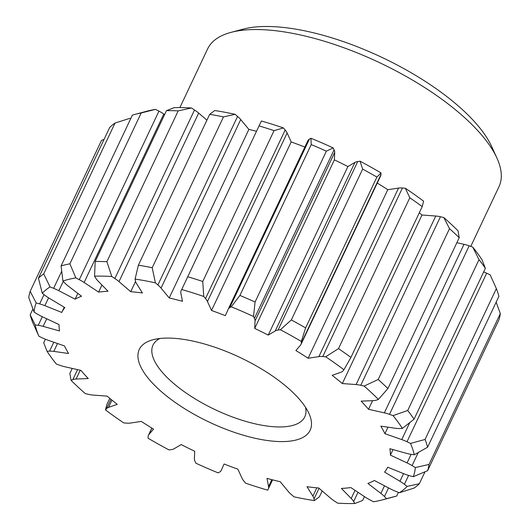<?xml version="1.0" encoding="UTF-8"?>
<svg xmlns="http://www.w3.org/2000/svg" width="530" height="530" viewBox="0 0 530 530"><rect width="100%" height="100%" fill="white"/><g stroke="black" fill="none" stroke-linecap="round" stroke-linejoin="round"><path stroke-width="0.79" d="M483.691 271.903A21.147 8.01 25.3 0 1 486.673 273.208L490.184 274.871L496.358 288.611A218.221 82.68 25.3 0 1 498.909 296.349L427.611 447.194L414.275 454.78L411.174 454.349A21.147 8.01 -154.7 0 1 406.272 453.302L389.868 448.698A180.392 68.35 -154.7 0 1 390.398 455.118L407.06 462.915A21.147 8.01 -154.7 0 1 412.088 465.598L415.315 467.546A207.647 78.672 25.3 0 1 413.241 476.728L409.789 475.774A21.147 8.01 -154.7 0 1 404.549 473.999L387.655 467.228A180.392 68.35 -154.7 0 1 384.581 472.084L399.951 481.273A21.147 8.01 -154.7 0 1 404.403 484.287L407.126 486.388A207.647 78.672 25.3 0 1 399.355 492.754L395.791 491.343A21.147 8.01 -154.7 0 1 390.577 488.958L374.339 480.485A180.392 68.35 -154.7 0 1 367.873 483.453L380.898 493.397A21.147 8.01 -154.7 0 1 384.469 496.537L386.502 498.65A207.647 78.672 25.3 0 1 382.223 499.916A207.647 78.672 25.3 0 1 373.577 501.771L370.139 499.995A21.147 8.01 -154.7 0 1 365.296 497.16L350.82 487.567A180.392 68.35 -154.7 0 1 341.406 488.435L351.204 498.465A21.147 8.01 -154.7 0 1 353.649 501.519L354.855 503.5L362.606 500.499L364.448 496.597M472.72 247.079L479.021 259.64A218.221 82.68 25.3 0 1 485.374 268.339L482.055 259.866A207.647 78.672 -154.7 0 0 472.72 247.079L469.169 245.821L389.504 414.354A21.147 8.01 -154.7 0 0 384.356 412.857L368.522 409.292A180.392 68.35 -154.7 0 0 361.149 401.13L373.319 400.64A21.147 8.01 -154.7 0 0 376.585 400.064L378.393 399.395A207.647 78.672 25.3 0 0 364.123 386.065L378.201 379.5A218.221 82.68 25.3 0 1 387.914 388.569L378.393 399.395M456.86 242.707L464.022 244.317A21.147 8.01 25.3 0 1 469.169 245.821M443.789 217.532L449.506 228.655A218.221 82.68 25.3 0 1 459.218 237.725L458.059 230.861A207.647 78.672 -154.7 0 0 443.789 217.532L440.437 216.757L360.771 385.297A21.147 8.01 -154.7 0 0 356.094 384.561L342.327 383.554A180.392 68.35 -154.7 0 0 332.171 375.346L340.896 372.265A21.147 8.01 -154.7 0 0 342.976 370.907L343.93 369.741A207.647 78.672 25.3 0 0 325.685 356.776L338.504 348.621A218.221 82.68 25.3 0 1 350.92 357.439L343.93 369.741M419.303 212.775A180.392 68.35 25.3 0 1 421.993 215.021L435.766 216.021A21.147 8.01 25.3 0 1 440.437 216.757M405.357 188.243L409.809 197.776A218.221 82.68 25.3 0 1 422.225 206.601L423.596 201.201A207.647 78.672 -154.7 0 0 405.357 188.243L402.429 188.004L322.763 356.544A21.147 8.01 -154.7 0 0 318.881 356.624L308.115 358.253A180.392 68.35 -154.7 0 0 295.866 350.542L300.55 345.09A21.147 8.01 -154.7 0 0 301.007 344.387A21.147 8.01 -154.7 0 0 301.312 343.042L301.338 341.452A207.647 78.672 25.3 0 0 280.37 329.74L291.341 319.941A218.221 82.68 25.3 0 1 305.611 327.911L301.338 341.452M377.261 183.062A180.392 68.35 25.3 0 1 387.781 189.714L398.547 188.09A21.147 8.01 25.3 0 1 402.429 188.004M228.244 309.149L307.837 140.755A21.147 8.01 25.3 0 1 307.87 140.682A21.147 8.01 25.3 0 1 309.414 139.118L310.931 138.264A207.647 78.672 -154.7 0 1 333.191 147.93L334.085 149.824A21.147 8.01 25.3 0 1 334.702 152.421L334.384 159.881A180.392 68.35 25.3 0 1 347.885 166.559L354.915 162.418A21.147 8.01 25.3 0 1 357.737 161.524L360.042 161.206A207.647 78.672 -154.7 0 1 381.004 172.919L380.977 174.502A21.147 8.01 25.3 0 1 380.673 175.854L301.007 344.387M260.74 122.311A21.147 8.01 25.3 0 1 260.747 122.311L261.376 120.979A207.647 78.672 -154.7 0 1 283.418 127.935L285.173 130.022A21.147 8.01 25.3 0 1 287.121 132.984L291.189 141.947A180.392 68.35 25.3 0 1 304.856 147.068M181.075 290.844L260.747 122.311A21.147 8.01 25.3 0 1 260.747 122.304L181.081 290.844A21.147 8.01 -154.7 0 0 181.075 290.844A21.147 8.01 -154.7 0 0 180.862 293.123L182.459 301.305A180.392 68.35 -154.7 0 0 169.222 297.953L248.888 129.413A180.392 68.35 25.3 0 1 256.507 131.281M191.443 107.974L178.193 110.869A218.221 82.68 -154.7 0 0 166.486 110.638L174.231 107.636A207.647 78.672 25.3 0 1 191.443 107.974L194.517 109.988A21.147 8.01 25.3 0 1 198.657 113.082L118.985 281.615L130.711 291.685A180.392 68.35 -154.7 0 1 142.431 292.971L136.535 283.543A21.147 8.01 -154.7 0 1 135.382 280.781L135.084 279.065L138.383 265.166L209.681 114.321L214.749 110.531A207.647 78.672 -154.7 0 1 235.068 114.308L237.566 116.434A21.147 8.01 25.3 0 1 240.719 119.568L248.888 129.413M198.657 113.082L206.919 120.177M63.262 281.377L58.85 290.712L75.088 299.185A180.392 68.35 -154.7 0 1 81.547 296.217L68.522 286.273A21.147 8.01 -154.7 0 1 64.951 283.133L62.918 281.019L61.096 265.934L132.394 115.096A218.221 82.68 25.3 0 1 134.666 114.46L146.87 111.214A207.647 78.672 -154.7 0 1 155.515 109.359L158.954 111.134A21.147 8.01 25.3 0 1 163.797 113.97L164.644 114.533M48.568 297.847L44.871 305.671L61.765 312.442A180.392 68.35 -154.7 0 1 64.839 307.585L49.476 298.397A21.147 8.01 -154.7 0 1 45.023 295.382L42.301 293.282L38.438 278.237L109.743 127.392A218.221 82.68 25.3 0 1 115.03 123.059L129.731 118.376L130.672 118.746M470.766 246.384L498.995 186.659A161.147 61.056 -154.7 0 0 496.908 158.019A161.147 61.056 -154.7 0 0 258.819 29.561A161.147 61.056 25.3 0 0 231.067 32.357A161.147 61.056 25.3 0 0 207.614 48.919L179.889 107.577M231.067 32.357L243.27 29.117A150.573 57.048 25.3 0 1 269.2 26.5A150.573 57.048 -154.7 0 1 491.668 146.532L496.908 158.019M305.532 407.318A83.932 31.8 -154.7 0 1 304.776 416.858A83.932 31.8 -154.7 0 1 278.104 426.942A83.932 31.8 25.3 0 1 190.071 395.671A83.932 31.8 25.3 0 1 153.011 345.116A83.932 31.8 25.3 0 1 159.901 338.478M280.125 441.576A94.506 35.808 -154.7 0 0 308.93 413.426A94.506 35.808 -154.7 0 0 169.302 338.094A94.506 35.808 25.3 0 0 153.024 339.737A94.506 35.808 25.3 0 0 166.268 395.731A94.506 35.808 25.3 0 0 280.125 441.576M111.777 276.508A207.647 78.672 -154.7 0 0 94.565 276.17L95.181 261.476A218.221 82.68 25.3 0 1 106.894 261.707L111.777 276.508L114.851 278.528A21.147 8.01 -154.7 0 1 118.985 281.615M135.084 279.065A207.647 78.672 25.3 0 1 155.403 282.848L157.9 284.968A21.147 8.01 -154.7 0 1 161.054 288.101L169.222 297.953M181.081 290.844L181.71 289.512A207.647 78.672 25.3 0 1 203.752 296.475L205.507 298.556A21.147 8.01 -154.7 0 1 207.455 301.524L211.523 310.481L291.189 141.947M309.414 139.118L229.748 307.652A21.147 8.01 -154.7 0 0 228.205 309.222A21.147 8.01 -154.7 0 0 228.172 309.295L225.363 315.675A180.392 68.35 -154.7 0 0 211.523 310.481M229.748 307.652L231.265 306.797A207.647 78.672 25.3 0 1 253.525 316.463L254.42 318.364A21.147 8.01 -154.7 0 1 255.036 320.955L254.718 328.421L334.384 159.881M357.737 161.524L278.071 330.058A21.147 8.01 -154.7 0 0 275.249 330.952L268.22 335.099A180.392 68.35 -154.7 0 0 254.718 328.421M278.071 330.058L280.37 329.74M322.763 356.544L325.685 356.776M360.771 385.297L364.123 386.065M389.504 414.354L393.055 415.613A207.647 78.672 25.3 0 1 402.389 428.399L399.845 428.525A21.147 8.01 -154.7 0 1 395.618 428.286L380.832 426.153A180.392 68.35 -154.7 0 1 384.919 433.699L401.74 439.582A21.147 8.01 -154.7 0 1 407.007 441.742L410.518 443.405A207.647 78.672 25.3 0 1 414.275 454.78M319.053 488.282L314.038 498.889A21.147 8.01 -154.7 0 0 312.885 496.126L306.989 486.699A180.392 68.35 -154.7 0 0 318.715 487.984L330.435 498.054A21.147 8.01 -154.7 0 0 334.576 501.142L337.643 503.162A207.647 78.672 -154.7 0 0 354.855 503.5M314.038 498.889L314.336 500.605A207.647 78.672 25.3 0 1 294.024 496.822L291.52 494.702A21.147 8.01 -154.7 0 1 288.366 491.568L280.198 481.717A180.392 68.35 -154.7 0 1 266.968 478.365L268.564 486.547A21.147 8.01 -154.7 0 1 268.346 488.826L267.716 490.157A207.647 78.672 25.3 0 1 245.675 483.194L243.919 481.114A21.147 8.01 -154.7 0 1 241.965 478.146L237.904 469.189A180.392 68.35 -154.7 0 1 224.064 463.995L221.248 470.375A21.147 8.01 -154.7 0 1 221.215 470.448A21.147 8.01 -154.7 0 1 219.678 472.018L218.161 472.873A207.647 78.672 25.3 0 1 195.895 463.207L195 461.305A21.147 8.01 -154.7 0 1 194.384 458.715L194.709 451.249A180.392 68.35 -154.7 0 1 181.2 444.571L174.171 448.718A21.147 8.01 -154.7 0 1 171.349 449.612L169.05 449.93A207.647 78.672 25.3 0 1 148.082 438.217L148.115 436.627A21.147 8.01 -154.7 0 1 148.42 435.282A21.147 8.01 -154.7 0 1 148.877 434.58L153.554 429.128A180.392 68.35 -154.7 0 1 141.305 421.416L130.539 423.046A21.147 8.01 -154.7 0 1 126.663 423.125L123.735 422.894A207.647 78.672 25.3 0 1 105.496 409.928L106.444 408.762A21.147 8.01 -154.7 0 1 108.531 407.404L117.256 404.324A180.392 68.35 -154.7 0 1 107.093 396.115L93.326 395.108A21.147 8.01 -154.7 0 1 88.656 394.373L85.303 393.604A207.647 78.672 25.3 0 1 71.027 380.275L72.835 379.606A21.147 8.01 -154.7 0 1 76.101 379.029L88.272 378.539A180.392 68.35 -154.7 0 1 80.898 370.377L65.064 366.813A21.147 8.01 -154.7 0 1 59.916 365.316L56.365 364.057A207.647 78.672 25.3 0 1 47.038 351.271L49.575 351.145A21.147 8.01 -154.7 0 1 53.802 351.383L68.595 353.517A180.392 68.35 -154.7 0 1 64.508 345.971L47.68 340.088A21.147 8.01 -154.7 0 1 42.413 337.928L38.909 336.265A207.647 78.672 25.3 0 1 35.152 324.89L38.253 325.321A21.147 8.01 -154.7 0 1 43.149 326.367L59.552 330.972A180.392 68.35 -154.7 0 1 59.029 324.552L42.367 316.755A21.147 8.01 -154.7 0 1 37.332 314.071L34.105 312.124A207.647 78.672 25.3 0 1 36.186 302.941L39.637 303.895A21.147 8.01 -154.7 0 1 44.871 305.671M42.301 293.282A207.647 78.672 25.3 0 1 50.065 286.915L53.629 288.327A21.147 8.01 -154.7 0 1 58.85 290.712M62.918 281.019A207.647 78.672 25.3 0 1 75.85 277.899L79.281 279.674A21.147 8.01 -154.7 0 1 84.131 282.51L98.6 292.103L101.945 285.021M94.565 276.17L95.778 278.151A21.147 8.01 -154.7 0 0 98.222 281.205L108.014 291.235A180.392 68.35 -154.7 0 0 98.6 292.103M61.096 265.934A218.221 82.68 25.3 0 1 69.894 263.814L75.85 277.899M38.438 278.237A218.221 82.68 25.3 0 1 43.725 273.897L50.065 286.915M34.105 312.124L28.766 297.535A218.221 82.68 25.3 0 1 30.184 291.281L36.186 302.941M38.909 336.265L32.734 322.525A218.221 82.68 25.3 0 1 30.177 314.78L35.152 324.89M45.401 339.233L43.718 342.791L47.038 351.271M72.226 368.43L69.874 373.405L71.027 380.275M109.789 398.361L106.868 404.536L105.496 409.928M314.336 500.605L319.404 496.809L322.174 490.959M138.383 265.166A218.221 82.68 25.3 0 1 152.209 267.736L155.403 282.848M181.71 289.512L187.752 276.746A218.221 82.68 25.3 0 1 202.745 281.483L203.752 296.475M231.265 306.797L239.924 295.429A218.221 82.68 25.3 0 1 255.069 302.007L253.525 316.463M393.055 415.613L407.722 410.485A218.221 82.68 25.3 0 1 414.069 419.184L402.389 428.399M410.518 443.405L425.053 439.456A218.221 82.68 25.3 0 1 427.611 447.194M415.315 467.546L429.022 464.439A218.221 82.68 25.3 0 1 427.604 470.693L413.241 476.728M407.126 486.388L419.343 483.744A218.221 82.68 25.3 0 1 414.062 488.077L399.355 492.754M386.502 498.65L396.692 496.04A218.221 82.68 25.3 0 1 394.426 496.676L382.223 499.916M130.711 291.685L135.547 281.45M268.22 335.099L347.885 166.559M308.115 358.253L387.781 189.714M342.327 383.554L421.993 215.021M368.522 409.292L372.597 400.673M384.919 433.699L388 427.187M390.398 455.118L393.015 449.579M61.765 312.442L64.236 307.221M75.088 299.185L77.831 293.375M104.099 139.344L101.482 140.443L30.184 291.281M134.666 114.46A218.221 82.68 25.3 0 1 141.192 112.969L69.894 263.814M155.515 109.359L141.192 112.969M427.604 470.693L498.909 319.848A218.221 82.68 25.3 0 0 500.32 313.601L496.153 302.193M381.004 172.919L376.909 177.073A218.221 82.68 25.3 0 0 362.646 169.103L360.042 161.206M333.191 147.93L326.374 151.163A218.221 82.68 25.3 0 0 311.223 144.591L310.931 138.264M283.418 127.935L274.05 130.638A218.221 82.68 25.3 0 0 259.051 125.901L261.376 120.979M209.681 114.321A218.221 82.68 25.3 0 1 223.508 116.891L152.209 267.736M235.068 114.308L223.508 116.891M32.939 308.944L30.177 314.78M115.03 123.059L43.725 273.897M398.421 492.383L396.692 496.04M424.994 471.793L419.343 483.744M500.32 313.601L429.022 464.439M496.358 288.611L425.053 439.456M485.374 268.339L414.069 419.184M479.021 259.64L407.722 410.485M459.218 237.725L387.914 388.569M449.506 228.655L378.201 379.5M422.225 206.601L350.92 357.439M409.809 197.776L338.504 348.621M376.909 177.073L305.611 327.911M362.646 169.103L291.341 319.941M326.374 151.163L255.069 302.007M311.223 144.591L239.924 295.429M274.05 130.638L202.745 281.483M259.051 125.901L187.752 276.746M178.193 110.869L106.894 261.707M166.486 110.638L95.181 261.476M316.814 487.819L312.885 496.126M272.586 479.855L268.346 488.819L272.586 479.855M271.817 479.657L268.564 486.547M151.924 428.134L148.877 434.58M110.922 399.289L106.444 408.762M111.962 400.137L108.531 407.404M77.552 369.629L72.835 379.606M80.255 370.231L76.101 379.029M53.795 342.228L49.575 351.145M57.518 343.526L53.802 351.383M42.314 316.728L38.253 325.321M46.726 318.795L43.149 326.367M44.023 294.614L39.637 303.895M61.725 271.194L53.629 288.327M158.954 111.134L79.281 279.674M163.797 113.97L84.131 282.51M357.995 492.324L353.649 501.519M355.034 490.356L351.204 498.465M388.55 487.905L384.469 496.537M384.495 485.785L380.898 493.397M408.59 475.43L404.403 484.287M403.568 473.608L399.951 481.273M418.276 452.507L412.088 465.598M411.108 454.342L407.06 462.915M486.673 273.208L407.007 441.742M409.776 422.576L401.74 439.582M464.022 244.317L384.356 412.857M435.766 216.021L356.094 384.561M398.547 188.09L318.881 356.624M380.977 174.502L301.312 343.042M354.915 162.418L275.249 330.952M334.085 149.824L254.42 318.364M334.702 152.421L255.036 320.955M285.173 130.022L205.507 298.556M287.121 132.984L207.455 301.524M237.566 116.434L157.9 284.968M240.719 119.568L161.054 288.101M194.517 109.988L114.851 278.528M151.825 428.074L148.42 435.282M307.87 140.682L228.205 309.222"/></g></svg>
